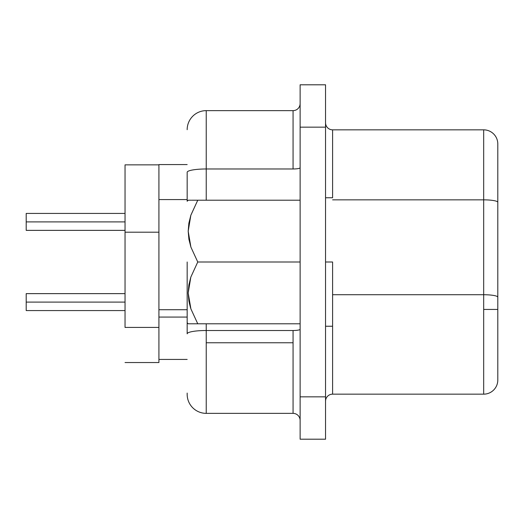 <?xml version="1.0" encoding="UTF-8"?>
<svg xmlns="http://www.w3.org/2000/svg" width="524" height="524" viewBox="0 0 524 524"><rect width="100%" height="100%" fill="white"/><g stroke="black" fill="none" stroke-linecap="round" stroke-linejoin="round"><path stroke-width="0.79" d="M197.692 200.214L191.43 200.214M188.895 200.214L190.867 200.214L188.895 200.214M190.834 215.298L197.758 200.214L300.121 200.214L197.758 200.214L190.834 215.298L188.195 231.222L188.869 223.198L190.834 215.298M188.915 239.311L188.195 231.222L190.906 247.125L188.915 239.311M197.758 262L190.906 247.125L197.758 262L190.834 277.085L188.195 293.008L190.906 308.911L197.758 323.786L188.195 323.786L300.121 323.786L197.758 323.786L190.906 308.911L188.915 301.097L188.195 293.008L188.869 284.984L190.834 277.085L197.758 262L300.121 262L197.758 262M187.166 201.242L187.166 172.285A19.061 3.308 0 0 1 206.227 168.977L293.067 168.977L293.067 110.636L206.227 110.636L206.227 168.977L293.067 168.977L293.067 110.636L206.227 110.636A19.061 19.061 0 0 0 187.166 129.697A19.061 19.061 0 0 1 206.227 110.636L206.227 168.977A19.061 3.308 180 0 0 187.166 172.285L187.166 201.242L188.195 200.214L190.867 200.214M332.596 262L325.542 262L332.596 262L332.596 326.242L332.596 262M125.04 221.901L26.2 221.901L26.2 230.37L26.2 213.425L26.2 221.901L125.04 221.901M125.04 302.099L26.2 302.099L26.2 310.575L26.2 293.63L26.2 302.099L125.04 302.099M187.166 309.71L158.923 309.71L158.923 317.066L187.166 317.066L158.923 317.066L158.923 359.425L187.166 359.425L158.923 359.425L158.923 362.536L125.04 362.536L158.923 362.536L158.923 232.191L158.923 309.71L187.166 309.71M293.067 330.506L206.227 330.506L206.227 342.768L293.067 342.768L293.067 330.506L206.227 330.506L206.227 323.786L206.227 330.506A19.061 3.308 180 0 0 187.166 333.814L187.166 322.758L187.166 333.814A19.061 3.308 0 0 1 206.227 330.506L206.227 413.364L293.067 413.364L293.067 342.768L206.227 342.768L206.227 413.364L293.067 413.364L293.067 330.506A7.061 1.225 180 0 0 300.121 329.282A7.061 1.225 0 0 1 293.067 330.506M483.678 294.73L483.678 309.442L497.8 309.442L497.8 297.18A14.122 2.45 180 0 0 483.678 294.73A14.122 2.45 -0 0 1 497.8 297.18L497.8 202.297A14.122 2.45 180 0 0 483.678 199.847L483.678 294.73L332.596 294.73L483.678 294.73L483.678 199.847A14.122 2.45 -0 0 1 497.8 202.297L497.8 143.956A14.122 14.122 0 0 0 483.678 129.841L483.678 199.847L483.678 129.841A14.122 14.122 0 0 1 497.8 143.956L497.8 309.442L483.678 309.442L483.678 394.159A14.122 14.122 0 0 0 497.8 380.044A14.122 14.122 0 0 1 483.678 394.159L483.678 294.73M325.542 439.204L325.542 84.796L300.121 84.796L300.121 127.155L300.121 84.796L325.542 84.796L325.542 396.845L300.121 396.845L300.121 127.155L325.542 127.155L300.121 127.155L300.121 439.204L300.121 396.845L325.542 396.845L325.542 439.204L300.121 439.204L325.542 439.204M125.04 327.421L125.04 232.191L125.04 327.421L158.923 327.421L125.04 327.421M125.04 164.857L125.04 232.191L158.923 232.191L158.923 199.578L158.923 232.191L125.04 232.191L125.04 164.857L158.923 164.857L125.04 164.857M158.923 164.575L158.923 199.578L187.166 199.578L158.923 199.578L158.923 164.575L187.166 164.575L158.923 164.575M187.166 393.079L187.166 394.303A19.061 19.061 0 0 0 206.227 413.364A19.061 19.061 0 0 1 187.166 394.303M497.8 380.044L497.8 309.442L497.8 380.044M483.678 129.841L332.596 129.841L332.596 197.758L332.596 129.841A7.061 7.061 0 0 1 325.542 122.78A7.061 7.061 0 0 0 332.596 129.841L483.678 129.841M332.596 199.847L483.678 199.847L332.596 199.847M332.596 394.159L483.678 394.159L332.596 394.159A7.061 7.061 0 0 0 325.542 401.22A7.061 7.061 0 0 1 332.596 394.159L332.596 326.242L332.596 394.159M206.227 200.214L206.227 168.977L206.227 200.214M293.067 110.636A7.061 7.061 0 0 0 300.121 103.575A7.061 7.061 0 0 1 293.067 110.636M300.121 167.752A7.061 1.225 0 0 1 293.067 168.977A7.061 1.225 180 0 0 300.121 167.752M300.121 420.425A7.061 7.061 0 0 0 293.067 413.364A7.061 7.061 0 0 1 300.121 420.425M190.906 215.089L197.758 200.214M190.566 307.857L189.262 302.846M187.166 322.758L187.166 262L187.166 322.758L188.195 323.786L190.867 323.786M188.895 323.786L188.195 323.786L188.895 323.786M190.107 323.786L189.328 323.786M197.758 323.786L197.057 323.786M196.926 323.786L195.367 323.786M325.542 326.242L332.596 326.242M125.04 230.37L26.2 230.37M125.04 310.575L26.2 310.575M125.04 293.63L26.2 293.63M125.04 213.425L26.2 213.425M325.542 197.758L332.596 197.758"/></g></svg>
